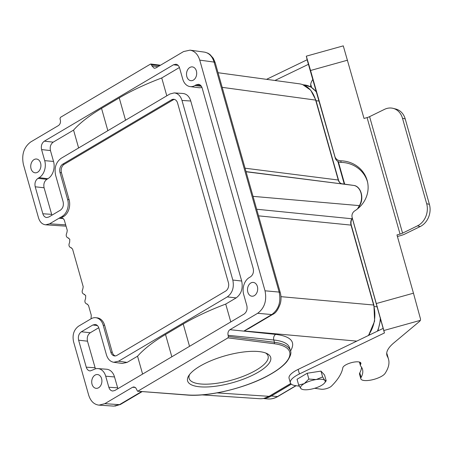 <?xml version="1.0" encoding="UTF-8"?>
<svg xmlns="http://www.w3.org/2000/svg" width="452" height="452" viewBox="0 0 452 452"><rect width="100%" height="100%" fill="white"/><g stroke="black" fill="none" stroke-linecap="round" stroke-linejoin="round"><path stroke-width="0.68" d="M321.547 385.375A12.792 4.136 -15.8 0 1 309.575 389.454A12.792 4.136 164.2 0 1 302.026 389.274L300.913 388.579A12.792 4.136 -15.8 0 1 304.219 383.629A12.792 4.136 -15.8 0 1 316.185 379.55L322.621 376.928L324.847 380.426A12.792 4.136 -15.8 0 1 324.632 382.878A12.792 4.136 -15.8 0 1 321.547 385.375M326.197 380.81L324.847 380.426A12.792 4.136 164.2 0 0 316.185 379.55L308.869 379.064L307.219 373.239L320.976 371.103L324.547 374.985L326.197 380.81L324.632 382.878M308.869 379.064L304.219 383.629L298.687 385.087L300.913 388.579A12.792 4.136 164.2 0 0 302.026 389.274M298.687 385.087L297.037 379.262L307.219 373.239M322.621 376.928L320.976 371.103M189.625 374.471A41.047 13.266 164.2 0 0 189.105 378.397A41.047 13.266 164.2 0 0 200.309 383.951A41.047 13.266 164.2 0 0 245.272 375.488A41.047 13.266 164.2 0 0 268.092 356.046A41.047 13.266 164.2 0 0 265.59 352.978M338.537 180.162C339.271 182.32 340.396 183.518 341.904 183.755A1.068 0.723 -82 0 0 341.893 183.761C340.153 183.427 338.943 182.184 338.26 180.02L315.649 100.101A1.068 0.345 -15.8 0 1 315.925 100.242L338.537 180.162A1.068 0.345 164.2 0 0 338.26 180.02L245.057 168.2M256.668 209.236L351.797 218.757C350.718 220.757 350.458 222.87 351.018 225.102L373.634 305.021C376.352 316.31 374.555 326.497 368.233 335.587M290.698 383.528L269.053 396.331C266.008 398.11 262.872 398.907 259.646 398.709L201.959 394.89M63.257 218.553L58.975 218.271L62.122 216.412A12.792 9.373 -84.2 0 0 67.642 199.547L60.009 172.574A6.396 4.684 95.8 0 1 62.771 164.144L171.523 99.83A6.396 4.684 95.8 0 1 173.817 99.287A6.396 4.684 95.8 0 1 177.579 103.045L228.401 282.653A6.396 4.684 95.8 0 1 225.644 291.082L116.893 355.396A6.396 4.684 95.8 0 1 114.599 355.939A6.396 4.684 95.8 0 1 110.83 352.181L103.203 325.208A12.792 9.373 -84.2 0 0 95.666 317.694A12.792 9.373 -84.2 0 0 91.089 318.773L78.591 326.163C73.879 329.706 72.19 334.859 73.535 341.622L88.665 395.099C90.609 401.195 94.061 404.54 99.022 405.145L104.819 403.676L132.543 387.279L133.967 386.912L135.753 387.839L137.549 391.217L187.309 394.941A1.068 0.757 94.4 0 1 186.953 395.031C208.835 397.031 246.769 387.754 269.432 374.889C277.229 370.555 282.986 366.205 286.709 361.832C290.427 356.656 291.664 352.967 290.427 350.775L289.596 347.842C288.252 343.61 282.986 341 273.799 340L228.096 335.305C227.605 332.841 228.22 330.971 229.938 329.683L257.663 313.287C264.522 308.134 266.974 300.637 265.025 290.805L199.75 60.127C197.925 54.342 194.688 51.014 190.026 50.149L183.597 51.551L155.872 67.947L154.234 68.292L151.832 65.806L151.505 64.636L150.493 64.099L60.449 117.35L59.986 118.757L60.319 119.927C60.805 122.385 60.195 124.255 58.477 125.543L30.753 141.939C23.894 147.092 21.436 154.59 23.391 164.421L38.527 217.904C39.861 222.096 42.234 224.395 45.646 224.808L49.63 223.802L58.975 218.271L60.834 218.175L63.562 216.559A12.792 9.373 95.8 0 0 69.088 199.694L61.455 172.72A6.396 4.684 -84.2 0 1 64.212 164.291L172.969 99.977A6.396 4.684 -84.2 0 1 174.528 99.44M218.039 72.721L299.925 83.891C307.467 85.326 312.705 90.728 315.649 100.101L222.175 87.343M249.233 328.293L244.086 330.949L252.227 326.525M91.038 318.801L91.259 315.18L88.468 305.303L86.908 304.038C84.806 303.145 84.366 301.365 85.569 298.704L85.716 295.597L84.157 294.331C82.061 293.438 81.614 291.659 82.823 288.997L83.202 286.698L72.535 248.995L70.975 247.73C68.873 246.837 68.427 245.057 69.636 242.396L69.783 239.289L68.224 238.023C66.128 237.13 65.681 235.351 66.89 232.69L67.269 230.39L64.263 219.926L62.834 218.276L60.834 218.175M95.666 317.694L97.112 317.841A12.792 9.373 95.8 0 1 104.644 325.355L112.277 352.328A6.396 4.684 -84.2 0 0 115.328 355.933M137.922 391.127L227.966 337.876L228.424 336.469L228.096 335.305M200.722 85.468L196.106 84.84L198.513 84.315C200.264 84.637 201.479 85.886 202.163 88.055L253.205 268.437C253.939 272.127 253.018 274.935 250.442 276.867L249.267 277.568A12.899 9.452 -84.2 0 0 243.701 294.568L246.832 305.637C247.566 309.326 246.645 312.14 244.074 314.072L114.887 390.466L112.717 391.014C110.859 390.788 109.565 389.534 108.836 387.251L105.7 376.183A12.899 9.452 -84.2 0 0 97.931 368.589A12.899 9.452 -84.2 0 0 93.485 369.691L90.134 370.939C88.276 370.713 86.982 369.459 86.253 367.171L78.62 340.198C77.891 336.508 78.806 333.7 81.383 331.768L92.846 324.988L95.253 324.463C97.005 324.785 98.22 326.033 98.903 328.203L106.423 354.792C107.791 359.131 110.22 361.628 113.718 362.272L118.537 361.221L227.294 296.907C232.441 293.043 234.277 287.421 232.814 280.042L181.992 100.44C180.534 95.864 177.941 93.355 174.223 92.903L169.879 94.005L61.122 158.319C55.975 162.183 54.138 167.805 55.602 175.184L63.122 201.767C63.856 205.457 62.935 208.265 60.365 210.197L48.901 216.977L46.725 217.525C44.867 217.305 43.573 216.045 42.844 213.762L35.211 186.789C34.476 183.1 35.397 180.291 37.968 178.359L46.844 179.342L47.867 178.738A13.125 9.616 95.8 0 0 53.534 161.437L50.454 150.572C49.726 146.889 50.647 144.075 53.217 142.143L73.563 130.108C80.004 122.865 89.326 115.622 101.536 108.373L119.238 97.903C131.521 90.666 145.691 84.021 161.743 77.964L179.427 67.506M53.534 161.437L44.714 160.658A12.899 9.452 -84.2 0 1 39.149 177.664L37.968 178.359M44.714 160.658L41.584 149.589C40.849 145.9 41.77 143.092 44.341 141.16L173.523 64.76L175.935 64.235C177.681 64.557 178.896 65.806 179.58 67.975L182.715 79.043A12.899 9.452 -84.2 0 0 190.134 86.603A12.899 9.452 -84.2 0 0 194.931 85.535L196.106 84.84M196.383 70.964A6.933 5.079 95.8 0 1 190.908 80.682A6.933 5.079 95.8 0 1 186.829 76.614A6.933 5.079 95.8 0 1 192.298 66.89A6.933 5.079 95.8 0 1 196.383 70.964M257.369 286.489A6.933 5.079 95.8 0 1 251.894 296.207A6.933 5.079 95.8 0 1 247.815 292.139A6.933 5.079 95.8 0 1 253.289 282.415A6.933 5.079 95.8 0 1 257.369 286.489M92.033 384.262A6.933 5.079 95.8 0 1 97.508 374.544A6.933 5.079 95.8 0 1 101.864 381.951A6.933 5.079 95.8 0 1 96.112 388.336A6.933 5.079 95.8 0 1 92.033 384.262M31.047 168.737A6.933 5.079 95.8 0 1 36.522 159.019A6.933 5.079 95.8 0 1 40.872 166.426A6.933 5.079 95.8 0 1 35.126 172.811A6.933 5.079 95.8 0 1 31.047 168.737M190.1 50.161L204.428 52.116C209.056 52.991 212.282 56.314 214.078 62.082A4.266 1.379 -15.8 0 1 215.192 62.658L280.274 292.647A4.266 1.379 164.2 0 0 279.161 292.077C281.138 301.913 278.686 309.411 271.799 314.564A4.266 2.554 59.4 0 0 272.822 314.343L248.826 328.536M258.911 351.566A43.177 13.95 -15.8 0 1 266.9 353.532A43.177 13.95 -15.8 0 1 252.984 375.024A43.177 13.95 -15.8 0 1 199.388 386.765A43.177 13.95 -15.8 0 1 188.8 375.629A43.177 13.95 -15.8 0 1 218.435 357.899A43.177 13.95 -15.8 0 1 258.911 351.566M104.819 403.676L119.469 404.647L113.689 406.111M232.814 280.042L241.69 281.031C243.153 288.41 241.311 294.032 236.17 297.896L227.294 296.907M166.799 95.824L161.743 77.964M182.981 93.485C186.704 93.937 189.292 96.445 190.75 101.016L181.992 100.44M241.69 281.031L190.75 101.016M230.78 321.931L225.723 304.072L236.17 297.896M201.937 87.389A13.125 9.616 95.8 0 1 198.773 87.699L190.134 86.603M73.563 130.108L78.62 147.973M51.907 215.203L44.087 187.778C43.352 184.088 44.273 181.275 46.844 179.342M117.899 388.686L114.52 376.962A13.125 9.616 95.8 0 0 106.61 369.239L97.931 368.589M118.537 361.221L127.102 362.391L137.549 356.216L142.6 374.081M127.102 362.391L122.283 363.442M95.428 368.849L87.496 341.187C86.761 337.497 87.682 334.683 90.259 332.751L98.751 327.728M137.549 356.216C143.985 348.972 153.307 341.729 165.522 334.48L183.218 324.011C195.507 316.773 209.671 310.123 225.723 304.072M264.115 398.342A27.719 20.306 -84.2 0 0 271.375 395.975L291.325 384.177M368.747 335.339A27.719 20.306 -84.2 0 0 369.561 334.022M417.467 225.853A17.057 14.08 -75.8 0 0 426.66 203.677L402.483 118.243A17.057 14.08 -75.8 0 0 393.07 108.344L395.816 109.039A17.057 14.08 104.2 0 1 405.224 118.932L429.4 204.366A17.057 14.08 104.2 0 1 420.213 226.548L417.467 225.853L402.562 233.147A5.328 1.723 -15.8 0 1 400.048 234.085L396.975 234.938L413.461 293.19L420.529 319.072L420.388 320.344L383.85 330.519L384.432 332.96L299.439 373.957A21.323 6.887 164.2 0 0 290.359 382.821L289.065 378.256A21.323 6.887 -15.8 0 1 298.145 369.397L383.143 328.395L352.543 219.096A6.396 6.051 166.5 0 1 352.487 218.875L352.108 217.299A6.396 6.051 -13.5 0 0 352.164 217.519L352.543 219.096M352.108 217.299A6.396 6.051 -13.5 0 1 354.888 210.773A28.787 27.239 -13.5 0 0 367.403 181.393A28.787 27.239 -13.5 0 0 340.751 160.81L341.13 162.387A28.787 27.239 166.5 0 1 367.578 182.184M341.13 162.387A6.396 6.051 166.5 0 1 335.265 158.03L307.128 59.766L306.309 56.167L310.558 70.489L334.881 156.46A6.396 6.051 -13.5 0 0 340.751 160.81M420.213 226.548L405.303 233.837A10.339 3.339 164.2 0 1 400.427 235.661L397.421 236.498M308.422 64.331L274.935 80.484M266.556 79.337L307.128 59.766M306.309 56.167L343.277 45.867L364.013 118.441L367.08 117.588A5.328 1.723 164.2 0 0 369.595 116.644L384.505 109.356A17.057 14.08 -75.8 0 1 393.07 108.344M383.85 330.519L352.164 217.519M314.632 388.296L321.225 389.217A6.396 2.068 164.2 0 0 331.457 386.132A127.939 41.341 164.2 0 0 342.819 367.77A9.385 3.034 -15.8 0 1 351.724 362.583A9.385 3.034 -15.8 0 1 360.894 363.131A9.385 3.034 -15.8 0 1 360.696 364.171A12.792 4.136 164.2 0 0 360.43 365.589A12.792 4.136 164.2 0 0 360.736 366.143A74.631 24.114 -15.8 0 1 362.51 369.363A74.631 24.114 -15.8 0 1 361.086 377.414A12.775 4.13 164.2 0 0 360.843 378.799A12.775 4.13 164.2 0 0 372.03 379.849A12.775 4.13 164.2 0 0 385.031 373.465A112.158 36.245 164.2 0 0 388.511 359.171A112.158 36.245 164.2 0 0 387.421 356.56A53.308 17.227 -15.8 0 1 386.906 355.323A53.308 17.227 -15.8 0 1 393.878 342.865L419.179 321.711A10.662 3.446 164.2 0 0 420.388 320.344M384.432 332.96L383.143 328.395M290.359 382.821A21.323 6.887 164.2 0 0 295.45 385.618L299.281 386.155M360.843 378.799L359.549 374.233A12.775 4.13 -15.8 0 1 359.792 372.855A74.631 24.114 164.2 0 0 361.515 367.182M386.72 353.187A112.158 36.245 -15.8 0 1 387.217 354.605L388.511 359.171M311.016 87.072A53.308 17.227 -15.8 0 1 310.891 86.694A53.308 17.227 -15.8 0 1 312.976 79.275M310.705 84.558A112.158 36.245 -15.8 0 1 311.202 85.976L311.62 87.439M246.063 171.76L353.679 185.422A1.068 0.723 98 0 0 353.679 185.422A1.068 0.723 98 0 0 353.684 185.422L246.018 171.607M341.898 183.761L353.684 185.422A12.814 9.385 95.8 0 1 359.397 205.626A1.068 0.379 30.1 0 0 359.702 205.536L357.967 208.536M352.334 218.259L352.102 218.666A1.068 0.379 30.1 0 1 351.797 218.757L352.261 217.949M357.487 208.92L359.397 205.626L253.024 196.36M258.538 215.847L351.018 225.102A1.068 0.345 -15.8 0 1 351.3 225.249L373.911 305.162A1.068 0.345 164.2 0 0 373.634 305.021L280.963 296.665M290.749 383.595L269.307 396.274A1.068 0.638 -120.6 0 1 269.053 396.331L217.05 392.884M199.75 60.127L214.078 62.082L279.161 292.077L265.025 290.805M257.663 313.287L271.799 314.564L244.086 330.949L356.775 341.113M229.938 329.683L275.692 334.39A4.266 3.237 -84.1 0 0 273.799 340L274.449 342.288L228.424 336.469M290.495 351.04C295.992 341.887 291.06 336.333 275.692 334.39M135.323 387.432L132.543 387.279M141.64 391.534L119.469 404.647A4.266 2.554 -120.6 0 0 120.486 404.433L114.927 406.111M69.088 199.694L67.642 199.547M62.122 216.412L63.562 216.559M49.63 223.802L65.704 224.864M103.203 325.208L104.644 325.355M112.277 352.328L110.83 352.181M171.523 99.83L172.969 99.977M64.212 164.291L62.771 164.144M60.009 172.574L61.455 172.72M151.832 65.806L157.951 66.721M151.505 64.636L159.714 65.676M290.427 350.775A63.969 20.668 164.2 0 0 274.449 342.288A1.068 0.802 97.2 0 1 273.963 343.689L227.966 337.876M187.309 394.941A62.901 20.323 164.2 0 0 271.742 373.465A62.901 20.323 164.2 0 0 273.963 343.689M178.144 65.393L173.523 64.76M44.341 141.16L53.217 142.143M119.238 97.903L125.549 120.221M107.853 130.684L101.536 108.373M42.844 213.762L51.601 214.344M44.087 187.778L35.211 186.789M39.149 177.664L47.867 178.738M50.454 150.572L41.584 149.589M201.406 86.338L194.931 85.535M108.836 387.251L117.593 387.827M105.7 376.183L114.52 376.962M86.253 367.171L95.016 367.753M87.496 341.187L78.62 340.198M81.383 331.768L90.259 332.751M97.462 325.615L92.846 324.988M183.218 324.011L189.529 346.322M171.833 356.792L165.522 334.48M277.873 396.5A1.706 1.023 -120.6 0 1 277.443 396.585A27.719 20.306 95.8 0 1 267.516 398.924C271.093 399.257 274.545 398.449 277.873 396.5L296.111 385.709M303.45 84.823L304.49 84.931A27.719 20.306 95.8 0 1 316.739 92.575M337.853 161.432L344.266 184.094M380.33 317.53A27.719 20.306 95.8 0 1 377.375 331.18M295.885 385.68L277.443 396.585L271.375 395.975M316.061 100.734L319.135 101.045M374.267 306.546L377.375 306.857M335.265 158.03L334.881 156.46M429.4 204.366L426.66 203.677M402.483 118.243L405.224 118.932M367.08 117.588L400.048 234.085M402.562 233.147L369.595 116.644M376.488 303.49L413.461 293.19M347.526 60.189L310.558 70.489M299.439 373.957L298.145 369.397M360.182 362.346L360.696 364.171M359.792 372.855L361.086 377.414M387.421 356.56L386.697 353.995M311.196 87.18L310.682 85.366M353.684 185.422C360.928 186.083 364.329 198.185 359.702 205.536M352.102 218.666C350.989 220.734 350.718 222.926 351.294 225.243M373.911 305.162L374.618 321.112L368.561 335.429M269.307 396.274L263.923 398.381M68.229 238.023L68.698 238.063M70.975 247.73L71.444 247.769M84.631 294.371L84.162 294.331M87.377 304.077L86.908 304.038M66.071 226.158L45.692 224.813M302.507 84.496L310.722 90.191L315.925 100.242M160.477 65.224L150.895 64.014M280.274 292.647C281.229 296.184 281.268 299.778 280.387 303.439C278.223 309.586 275.697 313.225 272.822 314.343M205.31 52.285L208.016 53.257L209.926 54.477L213.293 58.297L215.192 62.658M137.555 391.217L186.953 395.031M99.095 405.145L113.746 406.116M120.486 404.433L142.222 391.579M174.167 92.903L182.93 93.479M113.661 362.267L122.232 363.436M248.6 328.672L249.148 328.344M304.49 84.931L311.061 87.1L316.569 91.965M338.328 161.697L344.684 184.15M380.725 318.971L377.934 330.909M263.33 398.5L267.516 398.924M360.43 365.589L359.43 362.052"/></g></svg>
